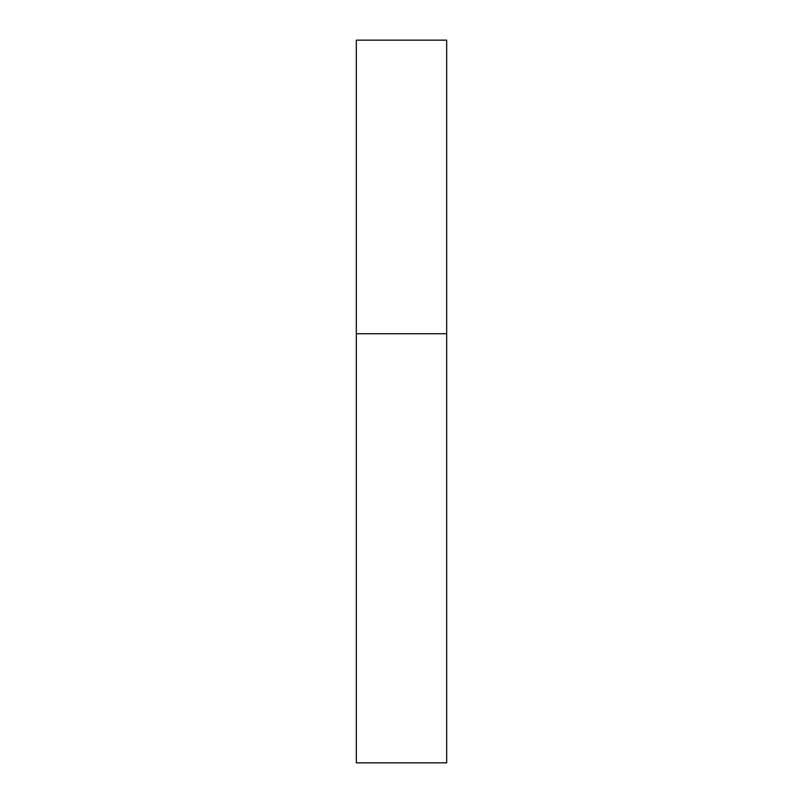 <?xml version="1.0" encoding="UTF-8"?>
<svg xmlns="http://www.w3.org/2000/svg" width="803" height="803" viewBox="0 0 803 803"><rect width="100%" height="100%" fill="white"/><g stroke="black" fill="none" stroke-linecap="round" stroke-linejoin="round"><path stroke-width="1.2" d="M356.331 333.747L446.669 333.747L446.669 40.15L356.331 40.15L356.331 762.85L446.669 762.85L446.669 333.747L356.331 333.747"/></g></svg>
